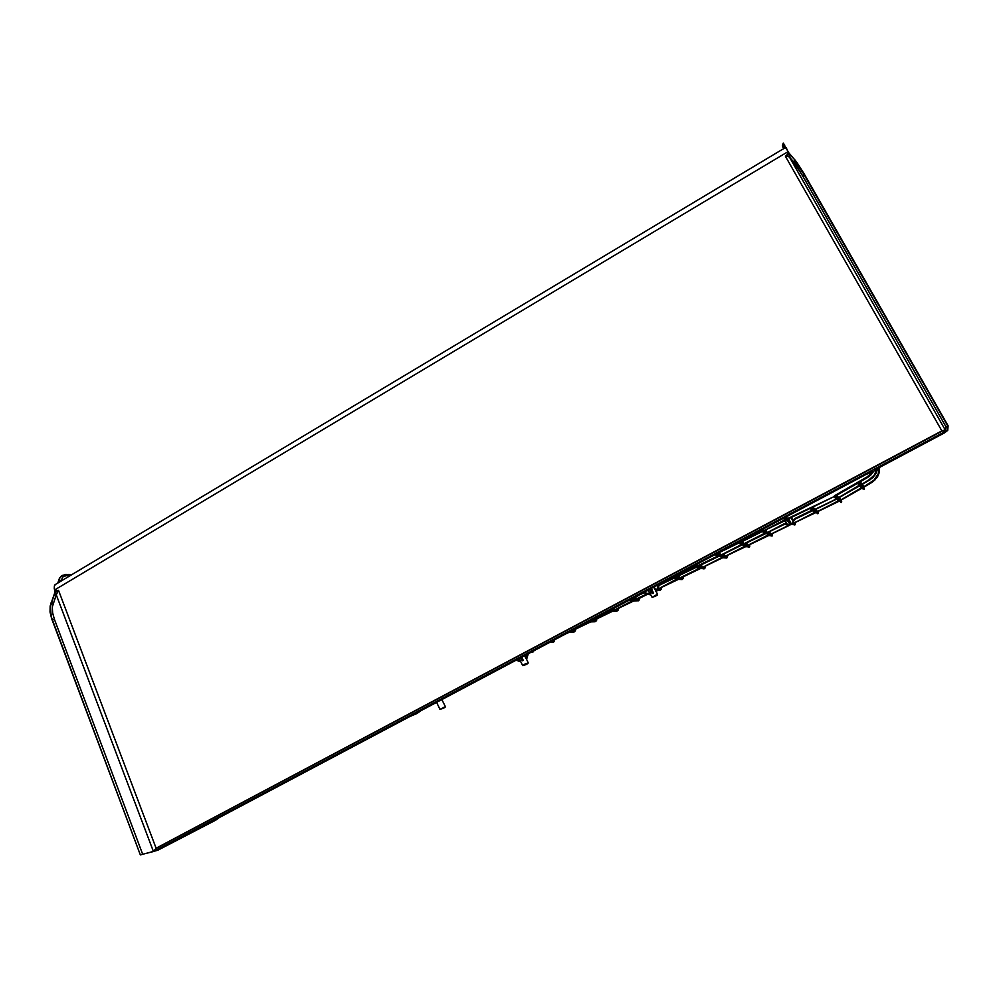 <?xml version="1.0" encoding="UTF-8"?>
<svg xmlns="http://www.w3.org/2000/svg" width="998" height="998" viewBox="0 0 998 998"><rect width="100%" height="100%" fill="white"/><g stroke="black" fill="none" stroke-linecap="round" stroke-linejoin="round"><path stroke-width="1.5" d="M858.517 482.845L836.162 495.482L858.38 482.845L860.388 485.165L859.315 485.964L860.613 485.44L862.409 487.698L861.336 488.459L862.397 487.685M841.676 501.645L841.489 502.331L839.992 500.921L840.99 500.123L839.73 500.672L837.821 498.376L860.388 485.165M861.249 486.787L860.6 485.452M877.666 468.524L875.358 474.487L870.256 479.664L860.75 485.016L858.804 482.683L869.508 476.146L873.849 471.218M873.337 477.156L869.433 480.213L869.096 479.676L874.073 475.31L876.955 469.085M840.353 500.559L862.297 488.034M864.293 489.12L862.996 487.648L872.377 482.146L876.98 477.543L879.213 472.59L879.65 467.301M879.6 467.326L879.176 472.516L877.691 476.283L871.304 482.77L875.171 479.801M861.324 484.891L862.671 487.535L873.949 480.125L878.178 473.801L879.051 467.638M861.112 485.04L872.664 477.817L875.945 473.601L877.729 468.474M533.306 651.657L532.333 652.218L532.558 651.569L533.593 650.871M554.152 641.539L553.229 642.076L554.713 639.668M575.359 630.724L574.299 631.859L575.696 629.089M596.554 620.444L595.544 621.554L596.829 618.822M617.912 610.077L616.964 611.163L618.136 608.481L617.974 610.314M639.456 599.623L638.558 600.684L639.606 598.052M661.187 589.082L660.339 590.117L661.275 587.535L661.237 589.257M683.094 578.453L682.295 579.464L683.119 576.931M705.174 567.725L704.451 568.71L705.137 566.24M727.492 556.647L726.781 557.882L727.355 555.449M749.922 546.018L749.311 546.954L749.748 544.571M772.589 535.015L772.028 535.926L772.34 533.606M795.443 523.925L794.944 524.811L795.132 522.54M818.497 512.747L818.061 513.596L818.111 511.388M841.364 502.406L834.503 495.707L867.549 476.72L872.676 471.829M784.49 517.775L786.973 519.471L834.79 496.231L787.01 518.81L785.626 517.176M443.786 708.118L445.283 707.095L444.122 707.17L440.205 709.366L443.786 708.118M440.018 709.304L445.283 706.971M526.42 664.443L528.067 663.308L526.981 663.358L522.94 665.604L526.42 664.443M522.777 665.579L525.634 663.583L528.067 663.171M655.524 596.205L657.345 595.008L656.472 594.87L652.243 597.34L655.524 596.205M652.068 597.291L657.582 594.509M791.252 524.461L793.385 523.052L792.624 522.865L788.146 525.547L791.252 524.461M787.971 525.497L790.254 523.588L793.635 522.528M790.641 524.012L792.025 523.551L790.641 524.012M654.551 595.968L656.01 595.482L654.551 595.968M525.123 664.406L526.657 663.882L525.123 664.406M442.301 708.193L443.885 707.657L442.301 708.193M438.796 701.157L438.122 701.519M521.929 657.058L523.039 660.402L522.228 660.639L521.305 659.167M522.628 665.429L520.856 661.836M651.469 588.346L653.316 593.124L652.118 593.411L650.833 591.278M643.772 592.425L649.835 594.072L648.201 590.08L650.821 595.058M788.894 518.611L790.466 522.752L789.031 523.089L787.746 521.106M785.139 520.445L787.509 524.823M946.116 427.069L802.991 176.496L793.909 162.4L794.445 160.416L803.49 173.652L947.701 425.921L946.116 427.044L945.742 431.211L941.925 430.949L943.958 430.3L945.904 431.024L789.73 157.372L787.809 156.037L785.438 156.362L788.882 152.919L796.629 162.013L803.852 173.427L948.1 425.722L947.776 430.4L944.532 432.845L879.687 467.276L873.674 471.318L865.94 474.574L640.704 594.047L635.052 597.864L627.854 600.871L420.882 710.663L417.064 713.47L409.517 716.689L219.448 817.512L215.867 820.169L157.734 850.246L140.369 854.962L51.459 617.163L50.274 606.959L54.291 594.546L56.375 591.29L55.065 592.076L54.254 588.471L54.391 585.764L55.476 584.504M783.405 143.126L786.05 148.527M671.492 577.717L673.226 578.316L659.903 584.865L674.012 578.179L659.167 585.364L656.946 590.616L658.518 586.188L659.915 584.865M650.671 594.883L644.034 592.937L639.493 594.746M657.333 589.481L678.191 579.327L682.046 579.589L679.613 578.653L700.434 568.523L704.451 568.71L701.669 568.074L702.517 567.463L722.639 557.732L726.532 558.007L724.473 556.884L745.381 546.692L749.311 546.954L747.153 545.881L768.448 535.489L772.028 535.926L769.907 534.94L770.868 534.279L769.533 534.766L766.352 533.231L783.929 524.574L783.58 524.05L786.461 523.85L784.727 520.644M766.651 532.994L767.35 532.62L765.953 533.094L762.934 531.285L785.226 519.659L785.95 519.846L784.939 520.532L786.312 520.045L788.645 521.405L789.156 520.582L789.954 521.729L788.532 518.785M794.308 519.783L793.385 521.58L795.269 519.01L812.023 510.914L812.285 509.928M863.07 489.057L862.26 488.059M862.621 487.96L864.131 489.294L863.781 487.124M790.079 523.152L786.723 519.733L809.478 508.593L810.451 508.294L813.033 510.215L811.973 510.889L813.32 510.427L815.84 512.286L814.83 512.972L816.127 512.498L817.799 513.733L816.813 512.036L838.395 501.532L839.692 501.071L841.277 502.343L841.239 500.023M817.237 513.583L817.911 513.783M840.553 502.244L841.189 502.481M942.05 431.148L156.249 848.425L153.418 851.581L156.212 848.138L941.887 430.874L785.438 156.362L787.709 154.615L787.272 153.879M153.418 851.581L140.643 854.812M55.102 591.19L58.483 590.379L56.262 594.82L54.291 594.546M140.369 854.962L51.609 618.66L50.075 611.999L50.112 606.011L55.065 592.076M153.405 851.581L56.262 594.82L52.32 607.034L52.595 612.897L54.329 619.259L52.096 619.995M57.709 583.156L59.506 578.141L61.938 575.721M784.091 148.303L782.395 145.458L782.981 147.33M58.021 582.982L59.481 578.516L62.013 575.671L65.955 574.386L69.149 575.073L63.248 576.495L60.479 581.51M783.043 143.363L788.882 152.919M783.617 147.454L782.769 144.236L783.492 143.076M60.915 576.457L62.5 575.384M156.249 848.425L58.483 590.379L56.375 591.29L56.3 590.479M793.909 162.4L789.742 157.397L789.78 156.075L790.503 155.264L795.069 160.004M791.364 517.413L793.061 520.619L794.795 518.598L811.686 510.377L810.75 508.805M521.942 659.853L520.257 657.944M516.502 659.94L520.058 661.1L518.86 658.68M520.956 657.582L522.441 659.503L521.492 657.295M524.985 655.437L526.233 658.081L527.568 654.077M651.869 592.051L649.698 589.282M650.147 593.86L647.839 590.267M650.484 588.87L652.742 592.226L651.083 588.546M654.177 586.911L656.197 590.966L658.83 584.828L672.627 578.017M788.744 522.166L788.046 521.293M793.385 521.58L790.89 517.638M656.484 592.088L653.69 587.161M526.495 659.104L524.486 655.698M445.37 706.621L441.852 699.536M790.428 521.792L789.43 522.441L790.354 521.617M787.422 524.786L783.991 524.499L767.3 532.608L783.58 524.05M873.749 471.268L870.431 475.322L867.112 476.982M839.692 501.071L841.314 502.418M816.139 512.51L818.148 513.646M791.701 524.212L795.057 524.848M771.192 535.963L772.153 535.963M748.525 547.029L749.448 546.979M726.057 557.994L726.931 557.894M701.419 568.199L703.777 568.848M657.208 589.868L660.526 590.117M563.533 634.99L569.833 632.021L574.299 631.859L570.295 631.859L570.981 631.335L590.467 621.916L595.544 621.554L591.964 621.205L612.223 611.362L616.964 611.163L613.683 610.651L633.555 600.983L638.782 600.671M549.811 642.275L553.553 642.026M530.724 652.393L532.683 652.156M788.819 522.316L789.917 523.226M659.528 584.379L657.657 586.537M642.662 593.249L639.244 594.908L642.45 593.124M650.646 589.094L649.923 589.157M678.765 578.84L674.573 577.755L695.381 567.613L700.746 568.286L678.765 578.84L701.157 568.249M695.781 567.014L695.307 567.613L695.419 566.926M629.513 600.072L633.406 600.422M674.024 578.166L678.528 578.965L677.642 579.551L677.704 578.902M678.802 575.684L679.825 577.867L700.134 568.012M701.182 564.793L702.53 567.463L701.569 567.874L722.752 557.021M696.791 564.294L697.851 566.377L697.178 566.677L696.754 566.19L718.41 555.749M794.046 524.786L794.944 524.811L793.273 523.488L814.792 512.947L815.104 512.011M838.607 500.41L839.43 500.859L838.357 501.507L839.093 500.871L837.048 498.838L835.937 499.237L813.358 510.078L836.835 498.738L835.937 499.237L834.34 496.542M785.239 519.646L783.205 518.461M760.002 530.761L761.985 531.51L760.963 532.171L761.249 531.348M765.079 533.132L764.693 533.88L764.979 533.082M768.685 534.791L768.285 535.539L768.572 534.753M738.42 543.286L737.297 543.735L738.657 543.224L742.325 544.584L741.339 545.22L741.589 544.459M745.755 546.006L745.331 546.679L745.568 545.931M737.672 543.012L737.223 543.71L737.472 542.937M608.955 610.901L611.537 611.038M590.554 621.592L589.843 621.579M859.253 482.271L860.65 485.003L869.096 479.676M838.07 498.202L839.73 500.672L861.049 487.972L859.727 485.776M760.963 532.171L738.557 542.937L760.663 531.66L760.189 530.849M860.288 485.515L837.322 498.376L859.004 485.452L857.644 483.169M838.357 501.507L816.152 512.161L838.083 501.008L836.823 498.9M786.312 520.045L762.31 531.373L784.603 519.995L783.954 518.898M766.015 533.094L767.013 532.109L765.903 529.801M769.595 534.766L788.146 525.547M768.285 535.539L746.604 545.931L767.998 535.053L767.549 534.267M746.716 546.218L723.824 556.996L745.032 546.193L744.695 545.607M765.79 533.456L742.649 544.459L764.393 533.381L763.932 532.595M741.352 545.22L719.496 555.711L741.052 544.733L740.716 544.135M695.307 567.613L673.787 577.942L694.795 566.777M634.616 600.309L635.601 599.349L634.616 600.309L629.925 599.885M633.468 600.996L612.784 610.913L633.069 600.397M611.662 611.587L591.128 621.417L611.287 611.026M871.441 474.412L867.449 477.531L834.815 496.206L841.277 502.331M792.824 523.501L815.84 512.56M769.658 535.078L747.876 545.494L746.541 542.75M746.467 546.268L749.236 547.104M679.064 579.065L658.006 589.119L660.564 589.456M638.583 600.784L635.402 600.122L647.914 594.022L635.913 599.81M591.752 621.455L592.538 620.906M611.737 611.587L612.884 611.125M613.121 611.075L616.44 611.325M570.32 631.859L571.081 631.322M442.226 699.336L442.451 700.147M442.625 699.124L442.426 699.723M862.459 484.205L863.919 486.999L862.684 487.548L860.875 485.29M861.923 484.454L860.426 481.56M836.187 498.114L834.802 496.443L837.023 498.538M813.358 510.078L810.975 507.907M836.973 498.85L839.43 500.821M816.152 512.161L813.869 510.065M813.345 510.44L794.982 518.511M810.451 508.294L786.935 519.596M792.562 520.831L793.398 521.966M861.349 488.471L840.99 500.123L839.543 497.341M838.607 497.827L837.11 494.946M835.6 495.831L837.372 498.351L835.114 496.28L836.162 495.482L835.501 495.894M787.784 525.322L786.861 523.588M786.012 520.095L787.983 521.243M765.054 533.119L762.385 531.697L765.678 533.219M742.649 544.459L739.206 542.85M768.66 534.791L766.09 533.419L769.271 534.891M746.604 545.931L743.285 544.372M742.475 544.796L746.279 546.056M745.731 545.993L742.549 544.796L741.414 545.245L742.761 544.746M723.824 556.996L720.157 555.612M719.496 555.711L715.703 554.277M715.179 554.676L719.047 555.886L714.892 554.726M717.662 555.524L718.236 556.472L697.851 566.377M697.24 566.752L719.371 556.036M697.315 566.702L719.159 556.098L723.026 557.096M722.016 556.797L722.577 557.732L702.53 567.5L723.363 557.42L726.731 558.019M699.511 567.862L700.01 568.685M696.504 567.176L700.908 568.087M652.929 593.623L653.191 592.088M672.577 578.665L672.103 577.917M655.686 591.178L656.534 592.301M656.946 590.616L656.509 591.914M569.134 632.021L568.448 632.383M528.341 653.653L526.557 659.416M519.309 661.325L515.966 660.227L520.769 661.786L519.172 658.518M520.232 657.956L522.565 660.439L520.432 657.857M522.765 660.826L522.927 659.341M525.709 658.306L526.52 659.004M649.648 589.743L651.706 592.874M590.043 622.078L569.771 631.684M591.128 621.417L591.327 620.768M612.784 610.913L612.398 609.067M631.497 599.349L634.815 599.648L634.541 600.309M673.787 577.942L673.999 577.268M696.741 567.126L674.586 577.755M678.84 578.84L679.052 578.166M701.232 567.962L697.003 567.001M697.789 566.452L701.444 567.288M700.409 565.167L701.17 567.962M696.542 566.876L693.311 566.14M694.284 565.629L696.754 566.19L696.467 566.876M716.277 553.965L737.297 543.735L717.225 553.453M716.414 553.902L715.778 554.239M719.433 555.711L718.622 552.817M719.92 555.861L741.402 545.232L720.232 555.562M723.762 556.984L724.037 556.323M743.036 544.621L766.09 533.419M746.554 545.918L746.828 545.257M738.957 543.099L761.012 532.184L739.942 542.438M739.281 542.787L739.93 542.45M742.587 544.446L742.874 543.773M738.557 542.937L738.77 542.238M784.939 520.532L763.008 531.248M765.953 533.094L765.129 530.188M769.533 534.766L769.807 534.092M770.843 534.329L769.508 531.585M762.31 531.373L762.534 530.662M813.62 510.302L837.285 498.8M816.102 512.149L815.304 509.317M810.725 508.157L833.455 496.917L811.037 507.87M813.308 510.065L812.459 507.146M871.005 482.271L863.919 486.999M533.007 651.981L533.493 651.033M553.865 641.851L554.339 640.916M638.009 600.846L633.98 600.796L614.182 610.402M635.165 600.372L647.914 594.022M793.996 523.089L814.842 512.972M839.38 501.121L816.713 512.099M802.991 176.496L804.65 174.837M786.112 147.567L787.559 150.698M719.159 555.836L718.236 556.472M719.658 555.986L723.513 557.121L722.577 557.732M677.642 579.551L657.37 589.369M789.468 153.567L787.709 154.615L790.503 155.264M53.168 603.129L50.886 603.017M58.57 580.287L60.828 580.312M784.328 148.166L783.517 146.556L784.79 145.159M787.622 519.172L786.399 516.764M678.852 579.102L681.671 579.601M657.258 589.706L659.753 590.267M571.018 631.36L590.654 621.841L595.045 621.717M563.471 635.027L569.821 632.033L573.663 631.971M550.023 642.151L552.618 642.201M530.948 652.28L531.747 652.343M814.642 509.591L813.22 506.772M817.412 511.675L816.052 508.955M793.61 520.956L792.649 520.981M815.84 512.286L813.046 510.489M794.034 523.027L814.518 512.448L813.595 510.901M813.021 510.203L810.139 508.356M763.62 530.874L762.796 529.277M739.88 542.425L739.443 541.677M743.947 543.96L742.549 541.178M745.331 546.679L725.109 556.497L723.762 553.815M720.793 555.212L719.408 552.443M675.097 577.43L674.423 576.17M644.82 592.575L643.81 592.949M657.994 589.132L677.18 578.815M614.082 610.402L613.184 608.655M592.438 620.918L591.889 619.945M588.87 621.554L590.529 621.592M743.36 544.322L764.742 533.893M837.971 498.276L859.34 485.989M813.969 510.003L835.962 499.262M859.203 482.296L867.449 477.531M863.258 487.448L871.304 482.77M861.262 484.916L869.42 480.213M946.129 427.019L802.192 175.012L794.757 163.198L789.443 157.023L945.892 431.061M794.009 523.089L793.398 523.414M770.83 534.342L770.244 534.654M791.676 524.224L794.82 524.985M747.864 545.494L747.302 545.794M769.396 535.128L771.928 536.088M725.097 556.547L724.548 556.847M705.212 567.825L705.237 567.076M683.131 578.578L683.131 577.044M682.532 578.803L679.588 578.665M639.518 599.823L639.631 598.052M660.352 590.217L657.183 589.93M596.604 620.706L596.854 618.81M575.409 631.023L575.734 629.064M554.389 641.24L554.776 639.643M533.543 651.382L533.793 650.758M553.341 642.138L549.723 642.313M532.458 652.255L530.649 652.43M841.015 500.148L862.309 488.022M858.155 482.932L859.141 484.155M692.924 566.353L695.756 567.001M671.367 577.792L673.039 578.079M650.521 594.808L644.783 593.062M656.884 590.804L658.281 586.712M673.8 578.216L678.104 578.977M528.042 654.538L528.354 653.653M945.43 431.41L154.116 851.319M568.598 632.495L564.357 634.553M651.407 592.325L649.748 593.086M789.231 525.372L770.868 534.279L789.593 525.235M762.247 531.36L760.451 530.524M783.405 518.349L785.937 519.833M738.483 542.924L737.659 542.625M760.189 530.674L761.973 531.497M738.682 543.236L742.325 544.584M737.397 542.762L738.221 543.062M673.712 577.942L671.741 577.592M693.061 566.278L696.205 567.001M612.697 610.913L609.279 610.726M629.638 600.01L634.291 600.434M591.053 621.43L589.182 621.38M609.054 610.851L612.448 611.038M588.957 621.505L590.804 621.554M786.262 519.659L783.704 518.187M795.306 519.035L812.01 510.914M860.875 484.317L859.702 481.984M863.32 487.411L864.305 488.658M862.883 486.862L861.761 484.604M840.453 500.497L841.613 501.595M793.684 523.251L795.194 524.137M770.581 534.466L772.265 535.265M747.689 545.582L749.548 546.28M724.972 556.61L727.018 557.221M702.467 567.538L704.688 568.049M636.063 599.773L638.782 600.035M614.306 610.339L617.188 610.514M592.725 620.818L595.769 620.906M571.33 631.21L574.524 631.21M551.295 641.489L553.453 641.44M816.988 511.949L818.31 512.922M54.329 619.259L142.639 854.014M70.908 575.26L69.149 575.073M54.628 589.943L788.121 151.596M814.206 509.866L816.352 511.463M811.324 507.708L813.545 509.379M793.36 521.742L793.747 522.54M787.222 519.434L789.156 520.582M577.867 627.38L589.681 621.567M590.379 620.756L591.09 620.369M610.427 610.115L612.934 610.265M634.765 599.648L634.154 598.301M634.94 597.914L635.601 599.349L647.091 593.773M649.498 592.6L651.12 591.814M675.11 577.468L679.002 578.166L678.029 576.058M672.764 577.044L673.949 577.268L673.638 576.582M696.716 566.19L696.018 564.706M720.668 555.325L723.999 556.323L723.001 554.189M716.215 554.002L719.67 555.025M732.145 545.544L736.836 543.049M743.747 544.11L746.791 545.245L745.768 543.124M739.668 542.575L742.836 543.76L741.776 541.552M767.025 532.795L769.77 534.08L768.747 531.946M763.345 531.061L766.19 532.408M761.274 530.088L762.497 530.662L762.023 529.689M859.203 484.242L859.652 484.978M837.534 497.69L836.386 495.357M839.942 499.998L838.831 497.74M439.881 709.154L436.65 702.305M651.894 597.116L648.226 590.067M55.065 584.753L785.364 147.542M71.681 574.798L68.388 574.436M657.507 594.346L656.522 592.301M528.142 662.809L526.545 659.266M861.673 487.523L861.187 486.7M789.63 525.21L770.905 534.304M611.749 611.587L592.538 620.918M783.917 524.574L767.35 532.633M737.297 543.735L716.402 553.902"/></g></svg>
